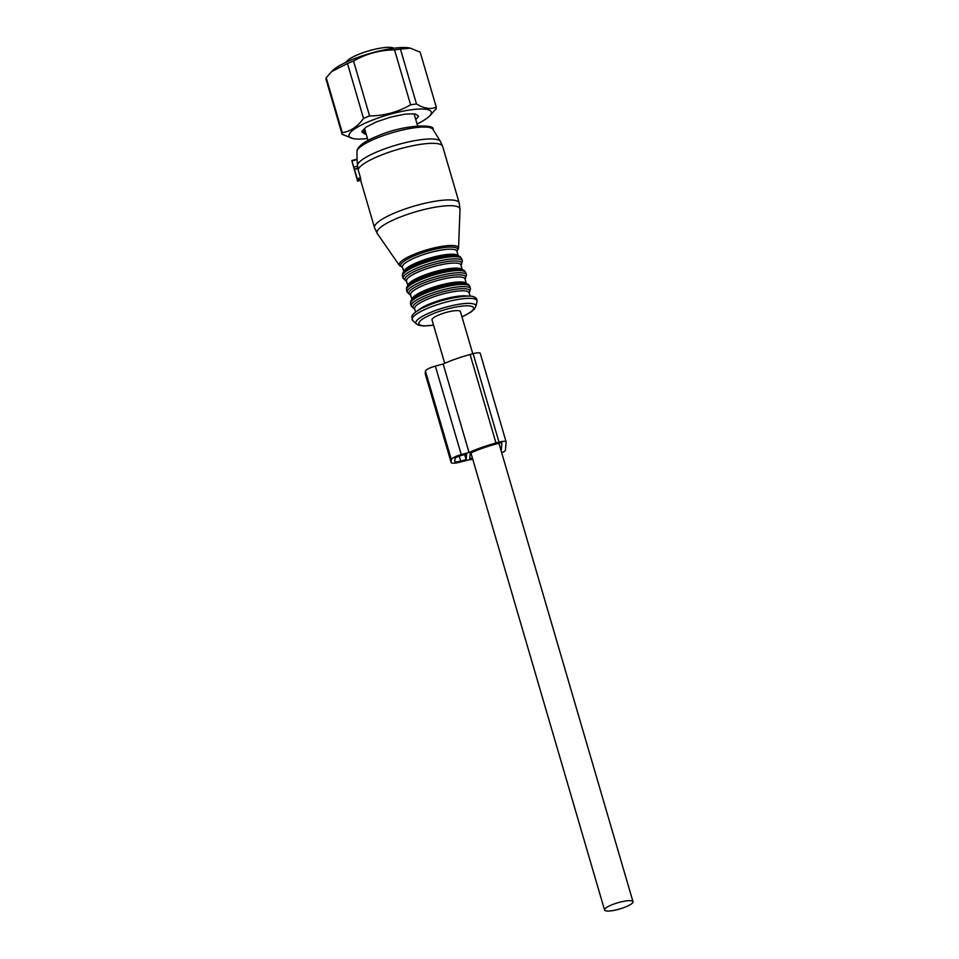 <?xml version="1.0" encoding="UTF-8"?>
<svg xmlns="http://www.w3.org/2000/svg" width="959" height="959" viewBox="0 0 959 959"><rect width="100%" height="100%" fill="white"/><g stroke="black" fill="none" stroke-linecap="round" stroke-linejoin="round"><path stroke-width="1.44" d="M472.775 353.775L460.452 311.651A14.805 3.261 163.7 0 0 456.52 310.608A14.805 3.261 163.7 0 0 440.505 314.288A14.805 3.261 163.7 0 0 432.018 319.958L444.7 363.317M629.068 900.669A14.805 3.261 163.7 0 0 613.053 904.349A14.805 3.261 163.7 0 0 604.566 910.019A14.805 3.261 163.7 0 0 608.497 911.05A14.805 3.261 163.7 0 0 624.513 907.37A14.805 3.261 163.7 0 0 632.988 901.7A14.805 3.261 163.7 0 0 629.068 900.669M393.813 48.25A25.21 5.538 163.7 0 0 377.63 48.657A25.21 5.538 163.7 0 0 346.607 61.544L346.714 61.939M413.856 113.869A25.833 5.682 -16.3 0 1 414.3 114.541L417.633 125.917M368.028 140.422L364.708 129.045A25.833 5.682 -16.3 0 1 364.672 128.458M367.465 138.504A42.855 9.422 -16.3 0 1 353.32 138.635L342.123 134.332L326.072 79.429A48.993 10.777 -16.3 0 1 326.012 78.89A48.993 10.777 163.7 0 1 326.216 77.751L331.586 71.625L347.482 63.522A48.993 10.777 163.7 0 1 353.535 61.052C366.158 53.764 379.824 50.048 394.545 49.892A48.993 10.777 163.7 0 1 400.442 49.113L410.308 48.142L420.186 52.182L436.249 107.084A48.993 10.777 -16.3 0 1 436.309 107.624A48.993 10.777 -16.3 0 1 436.105 108.775L430.519 115.092M342.123 134.332A48.993 10.777 -16.3 0 1 342.063 133.804A48.993 10.777 -16.3 0 1 342.279 132.654C350.407 131.479 357.491 126.732 363.533 118.425A48.993 10.777 -16.3 0 1 369.587 115.955C384.295 115.799 397.973 112.083 410.596 104.807A48.993 10.777 -16.3 0 1 416.506 104.016C424.13 108.607 430.711 109.626 436.249 107.084M353.32 138.635A42.855 9.422 -16.3 0 1 348.944 135.483A42.855 9.422 -16.3 0 1 390.061 114.265A42.855 9.422 -16.3 0 1 431.37 112.587A42.855 9.422 -16.3 0 1 429.057 116.495A42.855 9.422 -16.3 0 1 417.069 123.999M366.206 134.2A7.876 1.726 -16.3 0 1 364.648 133.9L362.094 132.138A7.876 1.726 -16.3 0 1 361.891 131.874A7.876 1.726 -16.3 0 1 362.178 131.179L365.175 127.907A7.876 1.726 -16.3 0 1 367.213 126.54L374.945 122.632A7.876 1.726 -16.3 0 1 378.385 121.23L388.791 117.741A7.876 1.726 -16.3 0 1 392.711 116.674L403.008 114.541A7.876 1.726 -16.3 0 1 406.364 114.085L413.773 113.869A7.876 1.726 -16.3 0 1 415.667 114.169L418.22 115.931A7.876 1.726 -16.3 0 1 418.424 116.195A7.876 1.726 -16.3 0 1 418.136 116.89L415.75 119.491M363.821 129.393A7.876 1.726 163.7 0 0 364.828 129.477L364.18 128.997M331.814 71.41L333.001 70.271A43.191 9.494 -16.3 0 1 369.551 53.56A43.191 9.494 -16.3 0 1 409.337 47.95L410.308 48.142M342.279 132.654L326.216 77.751M369.587 115.955L353.535 61.052M363.533 118.425L347.482 63.522M410.596 104.807L394.545 49.892M416.506 104.016L400.442 49.113M357.695 180.208L351.797 160.561L357.599 181.131L357.695 180.208L360.764 179.381L360.512 177.883L357.371 178.734M402.528 267.369L399.423 265.463A30.88 6.785 -16.3 0 1 415.163 253.859A30.88 6.785 -16.3 0 1 458.546 248.165L460.008 209.446L459.217 203.02L442.674 146.439A44.114 9.698 163.7 0 0 380.783 155.286A44.114 9.698 163.7 0 0 358.091 169.587L360.512 177.883M358.091 169.587L357.791 168.436L354.614 169.299M442.674 146.439L440.469 141.5A43.467 9.554 163.7 0 0 379.728 150.755A43.467 9.554 163.7 0 0 357.503 164.516L357.791 168.436M357.503 164.516L357.084 160.033M357.611 181.095L360.68 180.256L360.38 179.357L360.68 180.256A44.114 9.698 -16.3 0 1 360.764 179.381M464.647 454.566L466.134 459.637L466.625 454.027L461.171 455.513A6.305 1.391 163.7 0 0 454.986 458.63L454.746 461.291A6.305 1.391 163.7 0 0 454.758 461.411A6.305 1.391 163.7 0 0 460.68 461.123L466.134 459.637M472.451 458.234A41.273 9.075 163.7 0 1 469.79 458.462L470.246 453.223A41.273 9.075 163.7 0 1 495.899 444.053L498.92 443.226L632.988 901.7M501.857 443.022L501.197 451.006M501.893 443.142A3.153 0.695 163.7 0 0 501.881 443.082A3.153 0.695 163.7 0 0 498.92 443.226M480.243 353.475A7.564 1.666 163.7 0 0 480.231 353.332A7.564 1.666 163.7 0 0 473.135 353.679L499.016 442.195A7.564 1.666 163.7 0 1 506.112 441.835A7.564 1.666 163.7 0 1 506.124 441.979L505.405 450.251A7.564 1.666 163.7 0 1 501.713 452.744M425.34 374.142A10.081 2.218 163.7 0 1 425.257 373.962A10.081 2.218 163.7 0 1 425.233 373.77L451.114 462.286A10.081 2.218 163.7 0 0 451.138 462.478A10.081 2.218 163.7 0 0 460.608 462.01L468.388 459.888A45.684 10.046 163.7 0 0 472.799 459.409M451.114 462.286L451.353 459.625A10.081 2.218 163.7 0 1 461.255 454.626L469.035 452.504L443.154 364L435.362 366.122A10.081 2.218 163.7 0 0 425.46 371.121L451.353 459.625M425.233 373.77L425.46 371.121M473.135 353.679L470.102 354.506A45.684 10.046 163.7 0 0 443.154 364M470.102 354.506L495.983 443.01A45.684 10.046 163.7 0 0 469.035 452.504M495.983 443.01L499.016 442.195M417.764 115.619L418.136 116.89M363.449 129.789L364.648 133.9M357.911 168.113L354.638 169.012M357.743 166.003L354.135 166.986M357.132 159.53L351.977 160.92M459.217 203.02A44.114 9.698 163.7 0 0 397.338 211.867A44.114 9.698 163.7 0 0 374.537 227.774L360.644 180.268M460.008 209.446A43.191 9.494 163.7 0 0 399.34 217.405A43.191 9.494 163.7 0 0 377.331 233.624L374.537 227.774M440.469 141.5L432.977 129.357A39.679 8.727 163.7 0 0 377.534 137.796A39.679 8.727 163.7 0 0 356.952 151.582L357.072 159.122M456.94 251.354A29.669 6.521 163.7 0 0 446.738 247.266A29.669 6.521 163.7 0 0 416.038 255.094A29.669 6.521 163.7 0 0 402.492 267.273M456.868 251.114L456.892 251.198A28.362 6.234 163.7 0 0 417.105 256.88A28.362 6.234 163.7 0 0 402.456 267.117L403.859 271.912M456.892 251.198L458.294 255.993A28.362 6.234 163.7 0 0 418.58 261.903A28.362 6.234 163.7 0 0 403.871 271.888M461.747 258.846C459.984 256.461 461.135 255.849 452.36 255.454L452.36 255.454A29.621 6.509 163.7 0 0 418.508 263.473A29.621 6.509 163.7 0 0 408.558 268.268L408.558 268.268C401.389 273.327 402.684 273.207 402.48 276.18L403.116 278.35A30.88 6.785 163.7 0 1 419.071 267.213A30.88 6.785 163.7 0 1 462.382 261.016L461.747 258.846A30.88 6.785 163.7 0 0 418.436 265.032A30.88 6.785 163.7 0 0 402.48 276.18M460.979 265.199A29.621 6.509 163.7 0 0 450.706 261.16A29.621 6.509 163.7 0 0 420.114 268.988A29.621 6.509 163.7 0 0 406.544 281.119M460.919 264.984L460.943 265.068A28.362 6.234 163.7 0 0 421.157 270.75A28.362 6.234 163.7 0 0 406.508 280.987L407.911 285.77A28.362 6.234 163.7 0 1 422.631 275.772A28.362 6.234 163.7 0 1 462.322 269.851M465.81 272.716C464.036 270.318 465.187 269.719 456.424 269.323L456.424 269.323A29.621 6.509 163.7 0 0 422.559 277.331A29.621 6.509 163.7 0 0 412.61 282.126L412.61 282.126C405.441 287.185 406.736 287.077 406.532 290.038L407.167 292.219A30.88 6.785 163.7 0 1 423.123 281.083A30.88 6.785 163.7 0 1 466.446 274.885L465.81 272.716A30.88 6.785 163.7 0 0 422.487 278.901A30.88 6.785 163.7 0 0 406.532 290.038M465.043 279.069A29.621 6.509 163.7 0 0 454.77 275.029A29.621 6.509 163.7 0 0 424.166 282.845A29.621 6.509 163.7 0 0 410.596 294.988M464.971 278.853L464.995 278.925A28.362 6.234 163.7 0 0 425.221 284.619A28.362 6.234 163.7 0 0 410.56 294.845L411.962 299.64M464.995 278.925L466.398 283.72A28.362 6.234 163.7 0 0 426.683 289.63A28.362 6.234 163.7 0 0 411.986 299.616M469.862 286.573C468.088 284.188 469.239 283.588 460.476 283.181L460.476 283.181A29.621 6.509 163.7 0 0 426.611 291.2A29.621 6.509 163.7 0 0 416.662 295.995L416.662 295.995C409.493 301.054 410.788 300.946 410.584 303.907L411.219 306.089A30.88 6.785 163.7 0 1 427.175 294.94A30.88 6.785 163.7 0 1 470.497 288.755L469.862 286.573A30.88 6.785 163.7 0 0 426.539 292.771A30.88 6.785 163.7 0 0 410.584 303.907M469.095 292.927A29.621 6.509 163.7 0 0 458.822 288.899A29.621 6.509 163.7 0 0 428.229 296.715A29.621 6.509 163.7 0 0 414.66 308.846M469.023 292.723L469.059 292.795A28.362 6.234 163.7 0 0 429.272 298.489A28.362 6.234 163.7 0 0 414.612 308.714L415.619 312.131M467.812 296.139A28.362 6.234 163.7 0 0 430.735 303.5A28.362 6.234 163.7 0 0 417.453 310.86M477.007 301.725A33.781 7.42 163.7 0 0 462.382 298.812A33.781 7.42 163.7 0 0 429.632 307.491A33.781 7.42 163.7 0 0 412.718 320.522L411.795 316.482C412.346 315.511 412.502 312.059 429.392 304.986C446.654 297.686 470.833 294.377 473.914 296.93C476.239 297.722 477.27 299.328 477.007 301.725L475.772 306.496A31.227 6.869 -16.3 0 0 462.25 303.799A31.227 6.869 -16.3 0 0 431.97 311.831A31.227 6.869 -16.3 0 0 416.338 323.878L412.718 320.522M461.95 316.782A28.506 6.269 163.7 0 0 469.682 305.933A28.506 6.269 163.7 0 0 433.612 313.521A28.506 6.269 163.7 0 0 418.819 323.387A28.506 6.269 163.7 0 0 433.528 325.101M459.217 456.124L460.68 461.123M435.362 366.122L461.255 454.626M470.905 452.912L604.566 910.019M414.432 114.984L414.827 113.905M429.057 116.495L430.735 114.888M357.096 159.11L351.797 160.561M360.68 180.292L357.599 181.131M456.963 251.45L458.546 248.165M399.423 265.463L377.331 233.624M432.977 129.357C435.925 123.951 403.799 124.454 377.942 135.878C364.312 141.249 357.323 146.487 356.952 151.582M461.015 265.283L462.382 261.016M406.568 281.203L403.116 278.35M460.943 265.068L462.346 269.851M465.067 279.153L466.446 274.885M410.632 295.072L407.167 292.219M469.119 293.022L470.497 288.755M414.684 308.942L411.219 306.089M469.059 292.795L470.054 296.211M461.986 316.89L470.977 312.071L474.501 308.93L475.772 306.496M416.338 323.878L418.747 325.257L423.363 325.988L433.552 325.197M480.231 353.332L506.112 441.835M425.257 373.962L451.138 462.478"/></g></svg>
